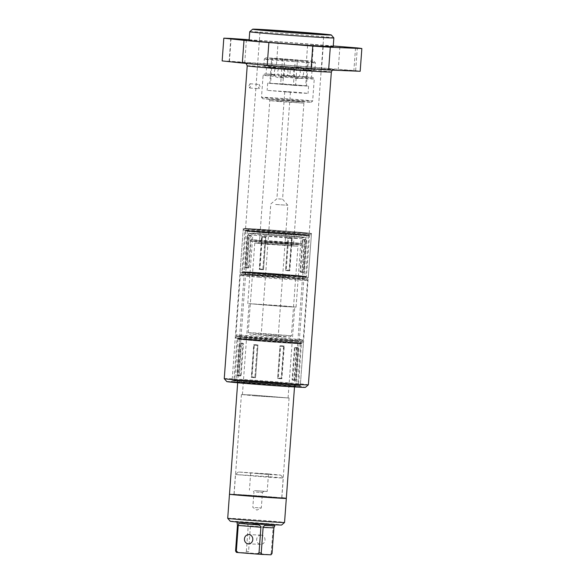 <?xml version="1.0" encoding="UTF-8"?>
<svg xmlns="http://www.w3.org/2000/svg" width="584" height="584" viewBox="0 0 584 584"><rect width="100%" height="100%" fill="white"/><g stroke="black" fill="none" stroke-linecap="round" stroke-linejoin="round"><path stroke-width="0.44" stroke-dasharray="2.92 2.19" d="M260.055 86.658L259.245 84.483L258.223 86.578L258.902 88.739L260.055 86.658M248.966 85.833L250.01 83.738L250.799 85.906L249.667 88.001L248.966 85.833M251.558 382.476A34.193 0.511 -175.8 0 1 232.111 380.578A34.193 0.511 -175.8 0 1 232.118 380.571A34.193 0.511 -175.8 0 1 280.868 383.695A34.193 0.511 -175.8 0 1 300.315 385.586A34.193 0.511 -175.8 0 1 300.315 385.593A34.193 0.511 -175.8 0 1 251.558 382.476M262.727 230.395A34.193 0.511 -175.8 0 1 243.28 228.505A34.193 0.511 -175.8 0 1 292.036 231.622A34.193 0.511 -175.8 0 1 311.484 233.512A34.193 0.511 -175.8 0 1 262.727 230.395M250.872 383.812A35.566 0.533 -175.8 0 1 230.651 381.841A35.566 0.533 -175.8 0 1 281.357 385.09A35.566 0.533 -175.8 0 1 301.578 387.046A35.566 0.533 -175.8 0 1 250.872 383.812M226.789 381.571A39.435 0.591 -175.8 0 1 283.014 385.155A39.435 0.591 -175.8 0 1 305.439 387.345M224.256 378.636A42.172 0.628 -175.8 0 1 284.386 382.476A42.172 0.628 -175.8 0 1 308.374 384.812M249.733 31.726A42.172 0.628 -175.8 0 1 309.863 35.58A42.172 0.628 -175.8 0 1 333.844 37.902M249.098 40.376A42.172 0.628 -175.8 0 1 309.228 44.216A42.172 0.628 -175.8 0 1 333.216 46.552M310.367 68.635L321.543 69.35L310.367 68.635M342.684 69.985L353.86 70.7L342.684 69.985M233.571 61.824L244.747 62.532L233.571 61.824M263.705 230.432A31.916 0.474 -175.8 0 1 245.55 228.665A31.916 0.474 -175.8 0 1 291.058 231.578A31.916 0.474 -175.8 0 1 309.213 233.344A31.916 0.474 -175.8 0 1 263.705 230.432M222.146 60.911A71.241 1.066 -175.8 0 1 229.432 61.218L276.466 64.481A51.976 0.781 -175.8 0 1 311.761 67.124L355.634 70.664A71.241 1.066 -175.8 0 1 360.182 71.277M249.142 39.734L278.13 41.749A51.976 0.781 -175.8 0 1 313.425 44.391L333.252 45.99M229.432 61.218L231.103 38.486M355.634 70.664L357.298 47.932M279.568 59.166L314.177 61.378L277.203 58.356L265.757 57.823L279.568 59.166M300.862 61.43A25.645 0.387 -175.8 0 1 315.44 62.838A25.645 0.387 -175.8 0 1 315.448 62.846A25.645 0.387 -175.8 0 1 278.875 60.51A25.645 0.387 -175.8 0 1 264.289 59.086A25.645 0.387 -175.8 0 1 264.296 59.086A25.645 0.387 -175.8 0 1 300.862 61.43M297.365 100.959L311.177 102.302L299.731 101.769L262.756 98.747L297.365 100.959M276.071 98.696A25.645 0.387 4.2 0 0 312.637 101.039A25.645 0.387 4.2 0 0 312.644 101.039A25.645 0.387 4.2 0 0 298.052 99.616A25.645 0.387 4.2 0 0 261.486 97.28A25.645 0.387 4.2 0 0 261.493 97.287A25.645 0.387 4.2 0 0 276.071 98.696M278.4 335.939L289.934 337.063L280.371 336.618L249.47 334.092L278.4 335.939M260.522 333.822L291.401 335.8L258.281 333.092L248.207 332.632L260.522 333.822M295.402 69.022L297.512 67.788A25.645 0.387 4.2 0 0 263.807 65.678A25.645 0.387 4.2 0 0 263.807 65.685A25.645 0.387 4.2 0 0 275.692 66.883L274.962 68.167L275.604 68.189C274.224 70.357 274.057 72.635 275.108 75.015L274.458 74.986L274.991 76.424A25.645 0.387 -175.8 0 1 263.107 75.227L263.107 75.227A25.645 0.387 -175.8 0 1 296.811 77.336L294.248 75.81C292.905 73.423 293.073 71.153 294.752 68.992L265.078 67.153L263.807 65.685M296.811 77.336L299.789 78.49L294.935 78.285A5.701 5.146 92.4 0 1 294.752 78.271A5.701 5.146 92.4 0 1 290.029 72.277A5.701 5.146 92.4 0 1 295.409 66.897A5.701 5.146 92.4 0 1 295.584 66.904A5.701 5.146 92.4 0 1 300.307 72.905A5.701 5.146 92.4 0 1 294.935 78.285M275.692 66.883L278.458 66.189L281.262 67.328A25.645 0.387 4.2 0 0 314.958 69.445A25.645 0.387 4.2 0 0 314.958 69.438A25.645 0.387 4.2 0 0 303.081 68.24L300.439 67.109L295.409 66.897M300.439 67.109L297.512 67.788M299.607 78.475L302.381 77.789A25.645 0.387 -175.8 0 1 314.258 78.979A25.645 0.387 -175.8 0 1 280.561 76.876L277.626 77.555L274.991 76.424M283.138 66.386A5.701 5.146 -87.6 0 0 277.758 71.759A5.701 5.146 -87.6 0 0 282.481 77.76A5.701 5.146 -87.6 0 0 282.663 77.774A5.701 5.146 -87.6 0 0 288.036 72.394A5.701 5.146 -87.6 0 0 283.313 66.394A5.701 5.146 -87.6 0 0 283.138 66.386L278.458 66.189M296.395 92.25L267.136 90.381L298.519 92.944L308.06 93.389L296.395 92.25M296.928 84.979L267.669 83.103L299.052 85.673L308.593 86.111L296.928 84.979M275.655 204.48L287.846 205.261L275.655 204.48M278.517 198.903L282.576 199.159L278.517 198.903M266.041 335.42L278.232 336.202L266.041 335.42M267.1 244.258L297.979 246.229L264.859 243.528L254.785 243.061L267.1 244.258M280.561 76.876L282.671 75.65L312.995 77.519L314.258 78.979A25.645 0.387 -175.8 0 1 314.258 78.986L312.644 101.039M282.663 77.774L277.626 77.555M286.379 91.834L290.438 92.09L286.379 91.834M282.51 58.794L272.414 58.429L295.256 60.269L308.294 60.867L282.51 58.794L280.678 83.797L282.846 83.943L284.685 58.94M282.846 83.943L305.688 85.782L307.527 60.78M305.688 85.782L306.461 85.877L308.294 60.867M306.461 85.877L295.592 85.417L297.424 60.415M295.592 85.417L293.416 85.271L295.256 60.269M293.416 85.271L270.575 83.432L272.414 58.429M270.575 83.432L269.808 83.344L271.64 58.334M269.808 83.344L280.678 83.797M282.671 75.65L283.32 75.672C284.992 73.518 285.16 71.248 283.817 68.854L281.262 67.328M303.081 68.24L303.607 69.678L302.965 69.657C304.008 72.029 303.841 74.299 302.461 76.475L303.111 76.504L302.381 77.789M294.898 75.84L264.574 73.956L274.458 74.986M275.108 75.015L268.355 74.095L294.248 75.81M275.604 68.189L268.852 67.277L294.752 68.992M274.962 68.167L265.078 67.153M303.607 69.678L313.491 70.708L283.174 68.824M302.965 69.657L309.717 70.576L283.817 68.854M302.461 76.475L309.213 77.395L283.32 75.672M312.995 77.519L303.111 76.504M265.516 234.841A26.944 0.402 -175.8 0 1 250.2 233.366A26.944 0.402 -175.8 0 1 288.613 235.805A26.944 0.402 -175.8 0 1 303.928 237.308A26.944 0.402 -175.8 0 1 265.516 234.841M287.328 237.33L252.806 235.126L289.562 238.133L301.096 238.673L287.328 237.33M287.54 243.513A25.762 0.387 4.2 0 0 250.806 241.17A25.762 0.387 4.2 0 0 265.457 242.594A25.762 0.387 4.2 0 0 302.191 244.944A25.762 0.387 4.2 0 0 287.54 243.513M287.635 242.199A25.762 0.387 4.2 0 0 250.901 239.849A25.762 0.387 4.2 0 0 265.552 241.272A25.762 0.387 4.2 0 0 302.286 243.623A25.762 0.387 4.2 0 0 287.635 242.199M281.729 305.753L249.098 303.665L284.101 306.527L294.752 307.016L281.729 305.753M255.434 395.864L242.418 394.594L253.069 395.083L288.073 397.945L255.434 395.864M247.66 495.867L234.074 494.546L245.185 495.057L281.729 498.042L247.66 495.867M255.004 395.842L241.418 394.521L252.536 395.032L289.073 398.018L255.004 395.842M266.216 241.302L252.449 239.966L263.712 240.484L300.738 243.506L266.216 241.302M286.321 498.378A28.492 0.423 4.2 0 0 270.115 496.801A28.492 0.423 4.2 0 0 229.483 494.21A28.492 0.423 -175.8 0 1 270.115 496.801A28.492 0.423 -175.8 0 1 281.831 497.824M264.851 234.812A28.492 0.423 4.2 0 0 305.483 237.411A28.492 0.423 4.2 0 0 289.277 235.834A28.492 0.423 4.2 0 0 248.645 233.235A28.492 0.423 4.2 0 0 264.851 234.812M266.122 242.623L252.354 241.28L263.618 241.798L300.643 244.827L266.122 242.623M282.298 305.775L247.777 303.57L284.802 306.593L296.066 307.111L282.298 305.775M261.172 535.126A4.628 4.183 -87.6 0 0 261.026 535.112A4.628 4.183 -87.6 0 0 256.661 539.485A4.628 4.183 -87.6 0 0 260.493 544.361A4.628 4.183 -87.6 0 0 260.639 544.368A4.628 4.183 -87.6 0 0 265.012 539.996A4.628 4.183 -87.6 0 0 261.172 535.126M254.485 490.677L267.187 491.487L254.485 490.677M255.756 473.405L268.457 474.215L255.756 473.405M255.887 490.735L263.917 491.254L255.887 490.735M256.376 492.122L262.45 492.516L256.376 492.122M255.237 507.584L261.318 507.971L255.237 507.584M268.676 473.945L280.758 475.113L271.005 474.668L238.381 472.003L268.676 473.945M269.647 476.719L283.284 478.041L272.129 477.529L235.454 474.529L269.647 476.719M268.18 496.721L281.817 498.05L270.662 497.539L233.987 494.538L268.18 496.721M227.709 518.3A28.492 0.423 -175.8 0 1 268.341 520.899A28.492 0.423 -175.8 0 1 284.547 522.476M230.242 521.235A25.762 0.387 -175.8 0 1 266.968 523.578A25.762 0.387 -175.8 0 1 281.619 525.009M264.077 523.461L274.889 524.512L266.048 524.104L236.973 521.724L264.077 523.461M236.403 552.362L245.324 552.734L246.36 551.405L248.565 551.559L250.427 553.077L269.173 554.588L271.239 553.384L272.02 553.479M271.239 553.384L273.115 527.79C273.042 526.184 272.509 525.418 271.531 525.476L254.179 524.074C252.376 523.79 251.135 524.417 250.441 525.958L248.565 551.559M245.324 552.734L250.427 553.077M269.173 554.588L270.983 554.8M246.36 551.405L248.237 525.812C247.784 524.191 246.776 523.41 245.2 523.468L236.87 523.089M303.045 276.831C311.104 277.21 302.848 276.254 287.919 275.079L245.331 272.18C237.272 271.794 245.528 272.75 260.457 273.925L303.045 276.831C309.162 276.933 305.096 276.896 306.527 276.517A32.397 0.482 4.2 0 0 288.102 274.721A32.397 0.482 4.2 0 0 245.039 271.794A32.397 0.482 4.2 0 0 241.9 271.772A32.397 0.482 4.2 0 0 260.333 273.56A32.397 0.482 4.2 0 0 303.388 276.495A32.397 0.482 4.2 0 0 306.527 276.517L309.52 235.702A32.397 0.482 -175.8 0 1 306.388 235.681A32.397 0.482 -175.8 0 1 263.326 232.753A32.397 0.482 -175.8 0 1 244.9 230.957A32.397 0.482 -175.8 0 1 248.032 230.979A32.397 0.482 -175.8 0 1 291.095 233.914A32.397 0.482 -175.8 0 1 309.52 235.702L305.235 234.797L248.375 230.651L290.971 233.549C305.899 234.732 314.156 235.688 306.089 235.301L263.508 232.403C248.58 231.22 240.316 230.264 248.382 230.651C242.265 230.541 246.331 230.578 244.9 230.957L241.9 271.772C241.389 272.013 241.973 272.224 243.667 272.407C250.536 273.319 292.416 276.436 303.052 276.831M286.445 276.991A28.944 0.431 4.2 0 0 245.178 274.349A28.944 0.431 4.2 0 0 261.639 275.955A28.944 0.431 4.2 0 0 302.906 278.59A28.944 0.431 4.2 0 0 286.445 276.991M286.591 275.02A28.944 0.431 4.2 0 0 245.324 272.385A28.944 0.431 4.2 0 0 261.785 273.984A28.944 0.431 4.2 0 0 303.052 276.619A28.944 0.431 4.2 0 0 286.591 275.02M264.837 232.454A28.944 0.431 -175.8 0 1 248.368 230.855A28.944 0.431 -175.8 0 1 289.642 233.49A28.944 0.431 -175.8 0 1 306.104 235.096A28.944 0.431 -175.8 0 1 264.837 232.454M264.975 230.49A28.944 0.431 -175.8 0 1 248.514 228.884A28.944 0.431 -175.8 0 1 289.788 231.527A28.944 0.431 -175.8 0 1 306.25 233.126A28.944 0.431 -175.8 0 1 264.975 230.49M302.023 272.312L304.417 239.666A31.543 0.474 4.2 0 0 306.111 239.732L303.716 272.385A31.543 0.474 -175.8 0 1 302.023 272.312L300.548 272.195A29.93 0.445 4.2 0 0 302.264 272.268L304.666 239.615A29.93 0.445 -175.8 0 1 302.95 239.542L300.548 272.195M290.73 233.899A31.543 0.474 -175.8 0 1 308.673 235.644A31.543 0.474 -175.8 0 1 263.691 232.768A31.543 0.474 -175.8 0 1 245.747 231.023A31.543 0.474 -175.8 0 1 290.73 233.899M263.391 236.848A31.543 0.474 4.2 0 0 265.194 236.994L262.8 269.64A31.543 0.474 -175.8 0 1 260.997 269.501A31.543 0.474 -175.8 0 1 259.245 269.355L261.639 236.71A31.543 0.474 4.2 0 0 263.391 236.848M260.698 273.582A31.543 0.474 4.2 0 0 305.673 276.451A31.543 0.474 4.2 0 0 287.737 274.706A31.543 0.474 4.2 0 0 242.754 271.83A31.543 0.474 4.2 0 0 260.698 273.582M288.036 270.626A31.543 0.474 -175.8 0 1 289.788 270.772L292.183 238.119A31.543 0.474 4.2 0 0 290.43 237.98A31.543 0.474 4.2 0 0 288.627 237.834L286.226 270.487A31.543 0.474 -175.8 0 1 288.036 270.626M248.477 267.932A29.93 0.445 4.2 0 0 246.762 267.859L249.156 235.213A29.93 0.445 -175.8 0 1 250.872 235.286L248.477 267.932L247.01 267.815L249.404 235.162A31.543 0.474 4.2 0 0 247.711 235.096L245.316 267.742A31.543 0.474 -175.8 0 1 247.01 267.815M250.872 235.286L249.404 235.162M289.788 270.772L289.116 270.742A29.93 0.445 4.2 0 0 287.343 270.596A29.93 0.445 4.2 0 0 285.51 270.45L287.905 237.805A29.93 0.445 -175.8 0 1 289.737 237.951A29.93 0.445 -175.8 0 1 291.511 238.097L292.183 238.119M287.043 274.677A29.93 0.445 4.2 0 0 244.36 271.954A29.93 0.445 4.2 0 0 261.384 273.611A29.93 0.445 4.2 0 0 304.067 276.334A29.93 0.445 4.2 0 0 287.043 274.677M259.916 269.385A29.93 0.445 4.2 0 0 261.683 269.523A29.93 0.445 4.2 0 0 263.515 269.677L265.917 237.024A29.93 0.445 -175.8 0 1 264.085 236.878A29.93 0.445 -175.8 0 1 262.311 236.732L259.916 269.385L259.245 269.355M264.384 232.797A29.93 0.445 -175.8 0 1 247.361 231.14A29.93 0.445 -175.8 0 1 290.036 233.87A29.93 0.445 -175.8 0 1 307.06 235.527A29.93 0.445 -175.8 0 1 264.384 232.797M302.264 272.268L303.716 272.385M306.111 239.732L304.666 239.615M247.711 235.096L249.156 235.213M246.762 267.859L245.316 267.742M262.311 236.732L261.639 236.71M265.917 237.024L265.194 236.994M262.8 269.64L263.515 269.677M285.51 270.45L286.226 270.487M287.905 237.805L288.627 237.834M291.511 238.097L289.116 270.742M302.95 239.542L304.417 239.666M295.11 384.805C303.176 385.192 294.92 384.236 279.991 383.053L237.403 380.155C229.337 379.768 237.6 380.724 252.529 381.907L295.11 384.805M240.455 338.632L283.036 341.531C297.964 342.706 306.228 343.662 298.161 343.282L255.58 340.377C240.652 339.202 232.388 338.245 240.455 338.632M278.517 384.966A28.944 0.431 4.2 0 0 237.25 382.33A28.944 0.431 4.2 0 0 253.712 383.929A28.944 0.431 4.2 0 0 294.978 386.571A28.944 0.431 4.2 0 0 278.517 384.966M278.663 383.002A28.944 0.431 4.2 0 0 237.389 380.359A28.944 0.431 4.2 0 0 253.857 381.965A28.944 0.431 4.2 0 0 295.124 384.601A28.944 0.431 4.2 0 0 278.663 383.002M256.902 340.435A28.944 0.431 -175.8 0 1 240.44 338.837A28.944 0.431 -175.8 0 1 281.714 341.472A28.944 0.431 -175.8 0 1 298.176 343.071A28.944 0.431 -175.8 0 1 256.902 340.435M257.048 338.464A28.944 0.431 -175.8 0 1 240.586 336.866A28.944 0.431 -175.8 0 1 281.86 339.501A28.944 0.431 -175.8 0 1 298.322 341.107A28.944 0.431 -175.8 0 1 257.048 338.464M294.088 380.294L296.489 347.641A31.543 0.474 4.2 0 0 298.183 347.714L295.781 380.359A31.543 0.474 -175.8 0 1 294.088 380.294L292.62 380.177A29.93 0.445 4.2 0 0 294.336 380.242L296.73 347.597A29.93 0.445 -175.8 0 1 295.015 347.524L292.62 380.177M282.802 341.874A31.543 0.474 -175.8 0 1 300.745 343.626A31.543 0.474 -175.8 0 1 255.763 340.749A31.543 0.474 -175.8 0 1 237.819 339.005A31.543 0.474 -175.8 0 1 282.802 341.874M255.463 344.83A31.543 0.474 4.2 0 0 257.267 344.976L254.872 377.622A31.543 0.474 -175.8 0 1 253.062 377.476A31.543 0.474 -175.8 0 1 251.31 377.337L253.712 344.684A31.543 0.474 4.2 0 0 255.463 344.83M252.762 381.556A31.543 0.474 4.2 0 0 297.745 384.433A31.543 0.474 4.2 0 0 279.802 382.688A31.543 0.474 4.2 0 0 234.819 379.812A31.543 0.474 4.2 0 0 252.762 381.556M280.101 378.607A31.543 0.474 -175.8 0 1 281.853 378.746L284.255 346.1A31.543 0.474 4.2 0 0 282.503 345.962A31.543 0.474 4.2 0 0 280.7 345.816L278.298 378.461A31.543 0.474 -175.8 0 1 280.101 378.607M240.55 375.913A29.93 0.445 4.2 0 0 238.834 375.841L241.228 343.188A29.93 0.445 -175.8 0 1 242.944 343.261L240.55 375.913L239.075 375.789L241.477 343.144A31.543 0.474 4.2 0 0 239.783 343.071L237.381 375.724A31.543 0.474 -175.8 0 1 239.075 375.789M242.944 343.261L241.477 343.144M281.853 378.746L281.189 378.724A29.93 0.445 4.2 0 0 279.415 378.578A29.93 0.445 4.2 0 0 277.582 378.432L279.977 345.786A29.93 0.445 -175.8 0 1 281.809 345.932A29.93 0.445 -175.8 0 1 283.583 346.071L284.255 346.1M279.115 382.659A29.93 0.445 4.2 0 0 236.432 379.929A29.93 0.445 4.2 0 0 253.456 381.586A29.93 0.445 4.2 0 0 296.139 384.316A29.93 0.445 4.2 0 0 279.115 382.659M251.981 377.359A29.93 0.445 4.2 0 0 253.755 377.505A29.93 0.445 4.2 0 0 255.588 377.651L257.982 345.005A29.93 0.445 -175.8 0 1 256.157 344.859A29.93 0.445 -175.8 0 1 254.383 344.713L251.981 377.359L251.31 377.337M256.456 340.779A29.93 0.445 -175.8 0 1 239.433 339.122A29.93 0.445 -175.8 0 1 282.108 341.852A29.93 0.445 -175.8 0 1 299.132 343.502A29.93 0.445 -175.8 0 1 256.456 340.779M294.336 380.242L295.781 380.359M298.183 347.714L296.73 347.597M239.783 343.071L241.228 343.188M238.834 375.841L237.381 375.724M254.383 344.713L253.712 344.684M257.982 345.005L257.267 344.976M254.872 377.622L255.588 377.651M277.582 378.432L278.298 378.461M279.977 345.786L280.7 345.816M283.583 346.071L281.189 378.724M295.015 347.524L296.489 347.641M255.602 338.406A32.317 0.482 -175.8 0 1 237.228 336.625A32.317 0.482 -175.8 0 1 283.298 339.567A32.317 0.482 -175.8 0 1 301.673 341.355A32.317 0.482 -175.8 0 1 255.602 338.406M284.014 338.165A33.741 0.504 4.2 0 0 235.907 335.092A33.741 0.504 4.2 0 0 235.914 335.099A33.741 0.504 4.2 0 0 255.098 336.961A33.741 0.504 4.2 0 0 303.198 340.041A33.741 0.504 4.2 0 0 303.206 340.034A33.741 0.504 4.2 0 0 284.014 338.165M287.89 277.05A32.317 0.482 4.2 0 0 241.82 274.1A32.317 0.482 4.2 0 0 260.194 275.889A32.317 0.482 4.2 0 0 306.264 278.831A32.317 0.482 4.2 0 0 287.89 277.05M259.478 277.291A33.741 0.504 -175.8 0 1 240.294 275.422A33.741 0.504 -175.8 0 1 240.294 275.414A33.741 0.504 -175.8 0 1 288.401 278.495A33.741 0.504 -175.8 0 1 307.586 280.356A33.741 0.504 -175.8 0 1 307.586 280.364A33.741 0.504 -175.8 0 1 259.478 277.291M286.868 277.006A29.923 0.445 -175.8 0 1 303.884 278.663A29.923 0.445 -175.8 0 1 261.223 275.933A29.923 0.445 -175.8 0 1 244.207 274.283A29.923 0.445 -175.8 0 1 286.868 277.006M282.276 339.523A29.923 0.445 -175.8 0 1 299.293 341.18A29.923 0.445 -175.8 0 1 256.632 338.45A29.923 0.445 -175.8 0 1 239.615 336.793A29.923 0.445 -175.8 0 1 282.276 339.523M308.732 66.999A44.91 0.672 4.2 0 0 249.039 62.933A44.91 0.672 4.2 0 0 270.239 65.393A44.91 0.672 4.2 0 0 329.923 69.452A44.91 0.672 4.2 0 0 308.732 66.999M247.222 65.831A42.172 0.628 -175.8 0 1 307.359 69.678A42.172 0.628 -175.8 0 1 331.347 72.014M276.466 64.481L278.13 41.749M311.761 67.124L313.425 44.391M294.876 100.85L269.611 99.338L303.592 101.864L294.876 100.85M279.539 101.579L269.815 100.63L277.765 101.003L303.914 103.134L279.539 101.579M283.809 243.586L259.427 242.031L285.576 244.163L293.533 244.535L283.809 243.586M268.465 244.316L259.749 243.309L293.737 245.827L268.465 244.316M274.721 525.841L266.465 525.498M237.447 525.359L248.237 525.812M236.943 523.118L245.2 523.468M254.179 524.074L271.531 525.476M250.441 525.958L273.115 527.79M257.478 524.885L240.133 523.49M303.541 278.845C308.834 279.115 309.724 278.809 288.08 277.057L244.543 274.093C239.25 273.823 238.36 274.13 260.004 275.882L303.541 278.845M288.803 275.648A34.193 0.511 4.2 0 0 243.353 272.56A34.193 0.511 4.2 0 0 240.046 272.538A34.193 0.511 4.2 0 0 259.493 274.429A34.193 0.511 4.2 0 0 304.943 277.517A34.193 0.511 4.2 0 0 308.25 277.546A34.193 0.511 4.2 0 0 288.803 275.648M246.484 229.957A34.193 0.511 -175.8 0 1 291.934 233.052A34.193 0.511 -175.8 0 1 311.382 234.943A34.193 0.511 -175.8 0 1 308.067 234.921A34.193 0.511 -175.8 0 1 262.625 231.826A34.193 0.511 -175.8 0 1 243.178 229.935A34.193 0.511 -175.8 0 1 246.484 229.957M247.879 228.629L291.423 231.593C313.068 233.344 312.177 233.651 306.885 233.381L263.34 230.417C241.703 228.665 242.586 228.359 247.879 228.629M246.411 267.822L247.777 267.881L245.178 267.355L249.069 267.64L245.178 267.355L247.521 235.418L251.412 235.702L247.521 235.418C247.755 235.016 248.638 234.958 250.178 235.235L248.813 235.177L251.412 235.702L249.069 267.64C248.726 268.034 247.842 268.1 246.411 267.822M302.614 272.297L301.249 272.246L302.614 272.297M302.797 271.947L300.015 271.772L302.797 271.947M303.468 239.944L306.25 240.126L303.468 239.944M303.651 239.593L305.016 239.652L303.651 239.593M262.902 269.633L260.033 269.399L262.902 269.633C261.172 269.691 260.048 269.487 259.544 269.02L263.435 269.304L259.544 269.02L261.887 237.082L265.786 237.367L261.887 237.082L265.297 236.987L262.428 236.754C264.158 236.695 265.282 236.9 265.786 237.367L263.435 269.304L262.909 269.633M286.131 270.494L289 270.721L286.131 270.494M286.751 270.217L289.533 270.392L286.751 270.217M291.693 238.462L287.985 238.177L291.693 238.462M291.394 238.075L288.525 237.841L291.394 238.075M295.613 386.827C300.906 387.097 301.797 386.791 280.152 385.038L236.615 382.075C231.322 381.805 230.432 382.111 252.076 383.863L295.613 386.827M280.875 383.63A34.193 0.511 4.2 0 0 235.425 380.534A34.193 0.511 4.2 0 0 232.118 380.512A34.193 0.511 4.2 0 0 251.565 382.403A34.193 0.511 4.2 0 0 297.015 385.498A34.193 0.511 4.2 0 0 300.322 385.52A34.193 0.511 4.2 0 0 280.875 383.63M238.557 337.939A34.193 0.511 -175.8 0 1 283.999 341.027A34.193 0.511 -175.8 0 1 303.446 342.925A34.193 0.511 -175.8 0 1 300.139 342.896A34.193 0.511 -175.8 0 1 254.69 339.808A34.193 0.511 -175.8 0 1 235.243 337.91A34.193 0.511 -175.8 0 1 238.557 337.939M239.951 336.61L283.488 339.574C305.133 341.326 304.242 341.633 298.95 341.363L255.412 338.399C233.768 336.647 234.658 336.34 239.951 336.61M280.167 382.702A32.397 0.482 4.2 0 0 237.111 379.775A32.397 0.482 4.2 0 0 233.972 379.753A32.397 0.482 4.2 0 0 252.398 381.542A32.397 0.482 4.2 0 0 295.46 384.476A32.397 0.482 4.2 0 0 298.599 384.498A32.397 0.482 4.2 0 0 280.167 382.702M240.104 338.961A32.397 0.482 -175.8 0 1 283.167 341.896A32.397 0.482 -175.8 0 1 301.592 343.684A32.397 0.482 -175.8 0 1 298.461 343.662A32.397 0.482 -175.8 0 1 255.398 340.735A32.397 0.482 -175.8 0 1 236.973 338.939A32.397 0.482 -175.8 0 1 240.104 338.961M238.484 375.804L239.849 375.862L237.243 375.329L241.141 375.614L237.243 375.329L239.593 343.399L243.484 343.684L239.593 343.399C239.827 342.998 240.71 342.939 242.251 343.209L240.878 343.158L243.484 343.684L241.141 375.614C240.798 376.016 239.907 376.074 238.484 375.804M294.686 380.279L293.321 380.221L294.686 380.279M294.869 379.929L292.08 379.753L294.869 379.929M295.541 347.925L298.322 348.101L295.541 347.925M295.716 347.575L297.081 347.633L295.716 347.575M254.967 377.614L252.098 377.381L254.967 377.614M254.398 377.176L251.616 376.994L254.398 377.176M254.149 345.064L257.851 345.348L254.149 345.064M254.5 344.735L257.369 344.962L254.5 344.735M278.196 378.469L281.065 378.702L278.196 378.469M278.823 378.191L281.605 378.374L278.823 378.191M283.766 346.436L280.057 346.151L283.766 346.436M283.466 346.057L280.597 345.823L283.466 346.057M332.318 70.117L333.639 69.532C333.924 69.897 297.161 67.613 270.261 65.393L246.119 63.437M250.01 83.738L259.245 84.483M243.28 228.505L232.111 380.578L230.651 381.841M307.578 45.472L305.914 68.204M339.903 46.822L338.231 69.554M230.782 38.654L229.118 61.386M245.55 228.665L260.157 29.762M309.213 233.344L323.821 34.434M246.419 39.8L244.747 62.532M355.532 47.968L353.86 70.7M323.215 46.618L321.543 69.35M311.484 233.512L300.315 385.593L301.578 387.046M249.667 88.001L258.902 88.739M279.057 100.192L268.837 99.236L269.815 100.63L259.427 242.031L258.259 243.273L294.504 245.937L293.533 244.535L303.914 103.134L305.082 101.893L279.057 100.192M314.177 61.378L315.44 62.838L314.958 69.438M311.177 102.302L312.637 101.039M289.934 337.063L291.401 335.8L297.979 246.229M267.669 83.103L267.136 90.381M284.758 91.673L276.896 198.743L270.793 204.006L261.179 334.946M263.807 65.678L264.289 59.086L265.757 57.823M290.438 92.09L282.576 199.159L287.846 205.261L278.232 336.202M262.756 98.747L261.493 97.287L263.107 75.227L264.574 73.956M254.785 243.061L248.207 332.624L249.47 334.092M308.593 86.111L308.06 93.389M266.552 67.255L266.048 74.073M312.017 70.591L311.52 77.409M313.491 70.708L314.958 69.445M252.449 239.966L252.806 235.126L250.2 233.366M250.901 239.849L250.806 241.17M242.418 394.594L249.098 303.665M241.418 394.521L234.074 494.546M294.504 386.944L305.483 237.411M247.777 303.57L252.354 241.28M296.066 307.111L300.643 244.827M237.666 382.768L248.645 233.235M300.738 243.506L301.096 238.673L303.928 237.308M289.073 398.018L281.729 498.042M288.073 397.945L294.752 307.016M302.286 243.623L302.191 244.944M261.026 535.112L248.813 534.601M250.682 472.909L249.419 490.188M263.917 491.254L262.45 492.516L261.318 507.971L256.887 510.117L252.814 507.35L253.952 491.889L252.689 490.429M280.758 475.113L283.284 478.041L281.817 498.05M238.381 472.003L235.454 474.529L233.987 494.538M268.457 474.215L267.187 491.487M274.706 525.841L266.341 525.49M257.551 524.892L240.09 523.483M260.639 544.368L248.426 543.857M308.25 277.546C306.381 279.415 309.651 278.772 303.585 278.853L241.455 274.13C240.973 274.378 240.498 273.845 240.046 272.538L243.178 229.935L244.141 228.672L293.854 231.79L309.965 233.344C310.454 233.096 310.922 233.629 311.382 234.943L308.25 277.546M245.324 272.385L245.178 274.349M248.514 228.884L248.368 230.855M303.052 276.619L302.906 278.59M306.25 233.126L306.104 235.096M301.249 272.246L300.015 271.772L302.359 239.841C302.702 239.44 303.585 239.382 305.016 239.652L306.25 240.126L303.906 272.056C303.673 272.458 302.789 272.516 301.249 272.246M289.007 270.728C287.27 270.786 286.145 270.582 285.642 270.107L287.985 238.177L288.511 237.841C290.54 237.812 291.664 238.017 291.883 238.462L289.533 270.392L289.007 270.728M308.673 235.644L305.673 276.451M247.361 231.14L244.36 271.954M245.747 231.023L242.754 271.83M307.06 235.527L304.067 276.334M300.322 385.52C298.453 387.389 301.724 386.754 295.657 386.827L233.527 382.111C233.038 382.359 232.571 381.826 232.118 380.512L235.243 337.91L236.213 336.654L285.926 339.771L302.037 341.326C302.527 341.078 302.994 341.611 303.446 342.925L300.322 385.52M295.124 384.805C301.234 384.914 297.168 384.878 298.599 384.498L301.395 343.326L240.44 338.625C234.33 338.523 238.396 338.559 236.973 338.939L233.972 379.753C233.454 379.994 234.045 380.206 235.732 380.381C242.608 381.294 284.488 384.418 295.124 384.805M237.389 380.359L237.25 382.33M240.586 336.866L240.44 338.837M295.124 384.601L294.978 386.571M298.322 341.107L298.176 343.071M293.321 380.221L292.08 379.753L294.431 347.816C294.774 347.422 295.657 347.356 297.088 347.633L298.322 348.101L295.978 380.038C295.745 380.439 294.854 380.498 293.321 380.221M255.507 377.279L254.982 377.614C253.244 377.673 252.12 377.468 251.616 376.994L253.96 345.064L254.485 344.735C256.23 344.669 257.347 344.881 257.851 345.348L255.507 377.279M281.079 378.702C279.342 378.76 278.218 378.556 277.714 378.089L280.057 346.151L280.583 345.823C282.612 345.786 283.729 345.991 283.948 346.436L281.605 378.374L281.079 378.702M300.745 343.626L297.745 384.433M239.433 339.122L236.432 379.929M237.819 339.005L234.819 379.812M299.132 343.502L296.139 384.316M237.228 336.625L235.914 335.099L240.294 275.422L241.82 274.1M299.293 341.18L303.884 278.663M301.673 341.355L303.198 340.041L307.586 280.364L306.264 278.831M239.615 336.793L244.207 274.283"/><path stroke-width="0.88" d="M308.367 384.819L305.439 387.345A39.435 0.591 -175.8 0 1 249.215 383.746A39.435 0.591 -175.8 0 1 226.789 381.571L224.256 378.644A42.172 0.628 -175.8 0 1 224.256 378.636A42.172 0.628 -175.8 0 0 248.244 380.965A42.172 0.628 -175.8 0 0 308.367 384.819A42.172 0.628 -175.8 0 0 308.374 384.812L331.347 72.014A42.172 0.628 -175.8 0 1 271.21 68.167A42.172 0.628 -175.8 0 1 247.222 65.831L224.256 378.636M308.892 32.806A39.435 0.591 -175.8 0 1 331.318 34.974A39.435 0.591 -175.8 0 1 275.086 31.39A39.435 0.591 -175.8 0 1 252.66 29.2A39.435 0.591 -175.8 0 1 308.892 32.806M331.318 34.974L333.844 37.902A42.172 0.628 -175.8 0 1 333.851 37.916A42.172 0.628 -175.8 0 1 273.714 34.069A42.172 0.628 -175.8 0 1 249.726 31.733A42.172 0.628 -175.8 0 1 249.733 31.726L249.098 40.376A42.172 0.628 -175.8 0 0 273.078 42.705A42.172 0.628 -175.8 0 0 333.216 46.552L333.851 37.916M312.038 45.902L323.215 46.618L312.038 45.902M344.356 47.253L355.532 47.968L344.356 47.253M235.243 39.084L246.419 39.8L235.243 39.084M278.312 31.529A31.916 0.474 -175.8 0 1 260.157 29.762A31.916 0.474 -175.8 0 1 305.666 32.667A31.916 0.474 -175.8 0 1 323.821 34.434A31.916 0.474 -175.8 0 1 278.312 31.529M333.252 45.99L357.298 47.932A71.241 1.066 -175.8 0 1 361.854 48.545L360.182 71.277L328.617 69.963A71.241 1.066 -175.8 0 1 311.082 68.802L267.209 65.262A51.976 0.781 -175.8 0 1 242.338 63.057L222.146 60.911L223.818 38.179A71.241 1.066 -175.8 0 1 231.103 38.486L249.142 39.734M361.854 48.545L330.288 47.231A71.241 1.066 -175.8 0 1 312.754 46.07L268.881 42.53A51.976 0.781 -175.8 0 1 244.002 40.325L223.818 38.179M328.617 69.963L330.288 47.231M311.082 68.802L312.754 46.07M245.689 495.787A28.492 0.423 4.2 0 0 286.321 498.378A28.492 0.423 -175.8 0 1 245.689 495.787A28.492 0.423 -175.8 0 1 229.483 494.21A28.492 0.423 4.2 0 0 245.689 495.787M248.959 534.615A4.628 4.183 -87.6 0 0 248.813 534.601A4.628 4.183 -87.6 0 0 244.448 538.974A4.628 4.183 -87.6 0 0 248.28 543.85A4.628 4.183 -87.6 0 0 248.426 543.857A4.628 4.183 -87.6 0 0 252.799 539.485A4.628 4.183 -87.6 0 0 248.959 534.615M281.831 497.824A28.492 0.423 -175.8 0 1 286.321 498.378L294.504 386.944M286.321 498.378L284.547 522.476A28.492 0.423 -175.8 0 1 284.547 522.483A28.492 0.423 -175.8 0 1 243.922 519.877A28.492 0.423 -175.8 0 1 227.716 518.307A28.492 0.423 -175.8 0 1 227.709 518.3L230.242 521.235A25.762 0.387 -175.8 0 0 244.893 522.658A25.762 0.387 -175.8 0 0 281.619 525.009L284.547 522.483M257.478 524.885C259.318 524.863 260.457 525.666 260.902 527.279L259.026 552.873L256.96 554.077L238.214 552.566L236.352 551.048L238.228 525.447C238.542 523.892 239.177 523.242 240.133 523.49L257.551 524.892M274.721 525.841L273.896 527.878L272.02 553.479L270.983 554.8L262.063 554.428L261.231 553.026L259.026 552.873M261.231 553.026L263.107 527.425C263.793 525.892 264.91 525.242 266.465 525.498L274.794 525.877L274.874 524.768M262.063 554.428L256.96 554.077M238.214 552.566L236.403 552.362L235.571 550.953L236.352 551.048M236.951 521.986L237.447 525.359L235.571 550.953M242.338 63.057L244.002 40.325M267.209 65.262L268.881 42.53M273.896 527.878L263.107 527.425M260.902 527.279L238.228 525.447M246.119 63.437L247.222 65.831M252.66 29.2L249.733 31.726M331.347 72.014L332.318 70.117M227.709 518.3L237.666 382.768"/></g></svg>
